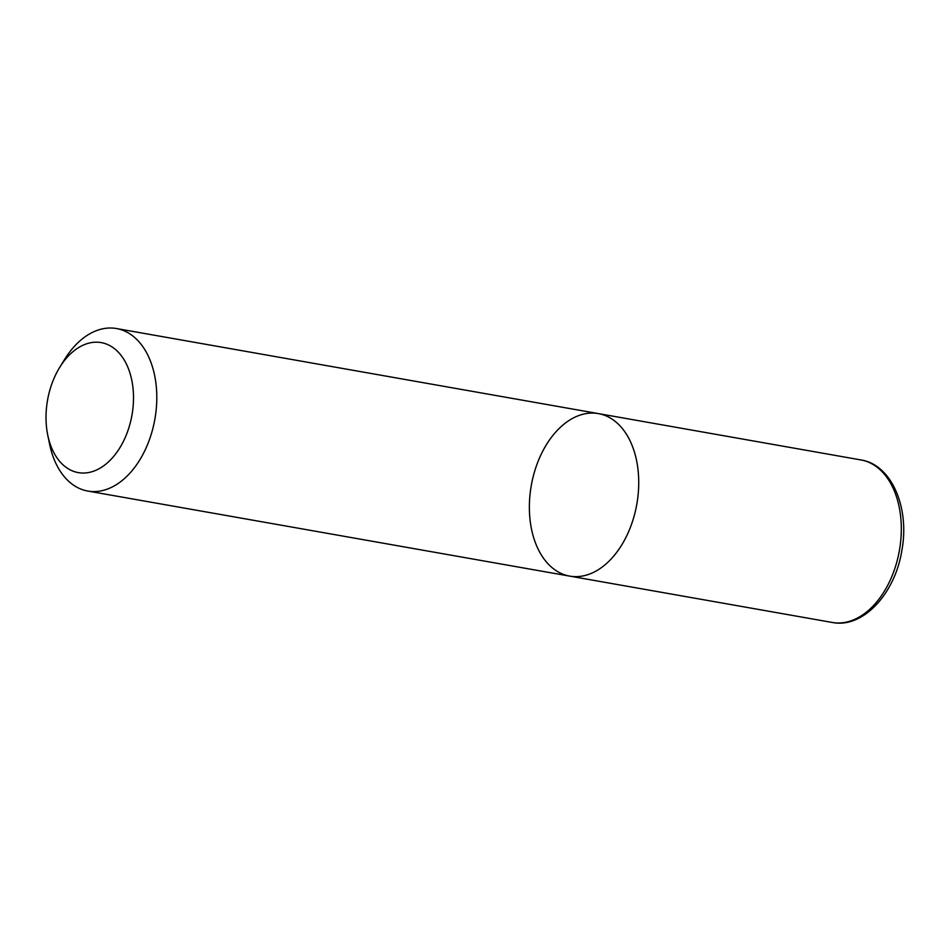 <?xml version="1.0" encoding="UTF-8"?>
<svg xmlns="http://www.w3.org/2000/svg" width="951" height="951" viewBox="0 0 951 951"><rect width="100%" height="100%" fill="white"/><g stroke="black" fill="none" stroke-linecap="round" stroke-linejoin="round"><path stroke-width="1.43" d="M832.291 622.465A82.511 53.589 -80 0 0 899.325 550.95A82.511 53.589 -80 0 0 861.523 460.058A82.511 53.589 -80 0 0 860.976 459.951C891.658 464.599 909.845 507.81 901.881 550.308C895.2 593.483 863.033 628.694 832.291 622.465L569.708 576.116A82.511 53.589 -80 0 0 636.742 504.601A82.511 53.589 -80 0 0 598.94 413.709A82.511 53.589 -80 0 0 598.393 413.602A82.511 53.589 -80 0 0 531.276 485.545A82.511 53.589 -80 0 0 569.708 576.116A82.511 53.589 -80 0 0 636.742 504.601A82.511 53.589 -80 0 0 598.94 413.709A82.511 53.589 -80 0 0 598.393 413.602L116.462 328.535A82.511 53.589 -80 0 0 64.513 359.573L59.675 367.431A66.011 42.866 -80 0 0 47.74 435.059A66.011 42.866 -80 0 0 120.789 446.221A66.011 42.866 -80 0 0 101.686 342.693A66.011 42.866 -80 0 0 59.675 367.431M47.74 435.059L49.595 444.105A82.511 53.589 -80 0 0 87.777 491.049A82.511 53.589 -80 0 0 154.811 419.534A82.511 53.589 -80 0 0 117.021 328.642A82.511 53.589 -80 0 0 116.462 328.535M569.708 576.116L87.777 491.049M860.976 459.951L598.393 413.602"/></g></svg>
